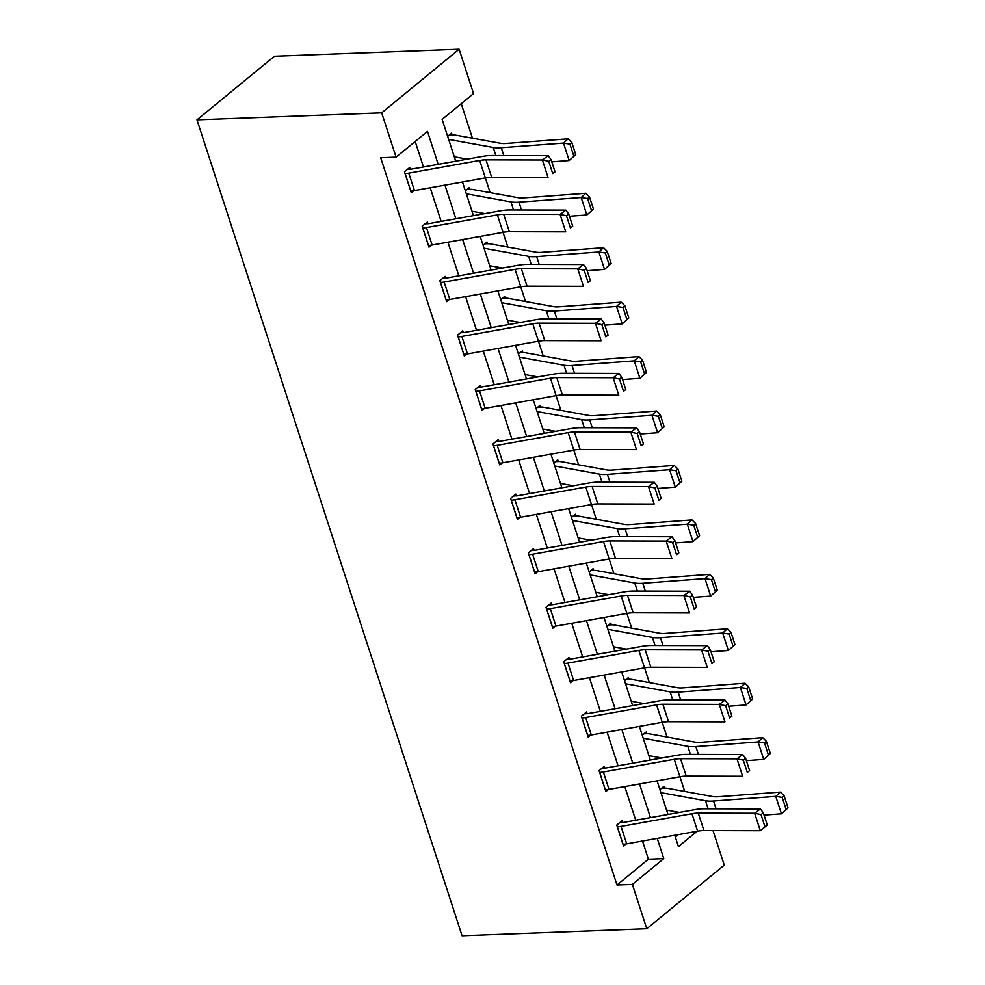 <?xml version="1.0" encoding="UTF-8"?>
<svg xmlns="http://www.w3.org/2000/svg" width="985" height="985" viewBox="0 0 985 985"><rect width="100%" height="100%" fill="white"/><g stroke="black" fill="none" stroke-linecap="round" stroke-linejoin="round"><path stroke-width="1.48" d="M713.017 830.589L724.246 865.15L646.788 928.732L462.076 935.75L196.975 119.85L274.433 56.268L459.133 49.25L473.539 93.575L442.142 119.345L455.735 161.195M684.723 791.46L679.933 776.746A19.454 6.476 162 0 1 686.237 776.131L742.628 776.266L736.952 758.819L742.727 754.51L686.348 754.375A29.193 9.727 -18 0 0 676.88 755.298L605.972 767.968A3.891 1.293 162 0 1 604.925 768.091L602.044 768.201M667.03 737.026L662.24 722.3A19.454 6.476 162 0 1 668.556 721.685L724.935 721.833L719.259 704.374L725.034 700.076L668.655 699.929A29.193 9.727 -18 0 0 659.187 700.852L588.279 713.522A3.891 1.293 162 0 1 587.232 713.645L584.351 713.756M649.337 682.58L644.559 667.855A19.454 6.476 162 0 1 650.863 667.251L707.242 667.387L701.579 649.94L707.353 645.631L650.962 645.495A29.193 9.727 -18 0 0 641.506 646.419L570.598 659.088A3.891 1.293 162 0 1 569.552 659.211L566.658 659.31M631.656 628.147L626.866 613.421A19.454 6.476 162 0 1 633.17 612.805L689.562 612.953L683.886 595.494L689.66 591.197L633.281 591.049A29.193 9.727 -18 0 0 623.813 591.973L552.905 604.642A3.891 1.293 162 0 1 551.859 604.765L548.977 604.876M613.963 573.701L609.173 558.975A19.454 6.476 162 0 1 615.49 558.372L671.868 558.507L666.205 541.06L671.979 536.751L615.588 536.616A29.193 9.727 -18 0 0 606.12 537.527L535.212 550.209A3.891 1.293 162 0 1 534.165 550.319L531.284 550.43M596.27 519.267L591.492 504.542A19.454 6.476 162 0 1 597.796 503.926L654.175 504.074L648.512 486.615L654.286 482.318L597.907 482.17A29.193 9.727 -18 0 0 588.439 483.093L517.531 495.763A3.891 1.293 162 0 1 516.485 495.886L513.604 495.997M578.589 464.821L573.799 450.096A19.454 6.476 162 0 1 580.103 449.48L636.495 449.628L630.819 432.181L636.593 427.872L580.214 427.736A29.193 9.727 -18 0 0 570.746 428.647L499.838 441.329A3.891 1.293 162 0 1 498.792 441.44L495.911 441.551M560.896 410.388L556.106 395.662A19.454 6.476 162 0 1 562.423 395.047L618.802 395.182L613.138 377.735L618.912 373.438L562.521 373.29A29.193 9.727 -18 0 0 553.053 374.214L482.145 386.883A3.891 1.293 162 0 1 481.111 387.006L478.217 387.117M543.203 355.942L538.426 341.216A19.454 6.476 162 0 1 544.73 340.601L601.109 340.748L595.445 323.302L601.219 318.992L544.84 318.857A29.193 9.727 -18 0 0 535.372 319.768L464.464 332.45A3.891 1.293 162 0 1 463.418 332.561L460.537 332.671M525.522 301.508L520.733 286.783A19.454 6.476 162 0 1 527.037 286.167L583.428 286.303L577.752 268.856L583.526 264.546L527.147 264.411A29.193 9.727 -18 0 0 517.679 265.334L446.771 278.004A3.891 1.293 162 0 1 445.725 278.127L442.844 278.238M507.829 247.063L503.039 232.337A19.454 6.476 162 0 1 509.356 231.721L565.735 231.869L560.071 214.422L565.846 210.113L509.454 209.965A29.193 9.727 -18 0 0 499.998 210.888L429.091 223.57A3.891 1.293 162 0 1 428.044 223.681L425.151 223.792M490.136 192.629L485.359 177.903A19.454 6.476 162 0 1 491.663 177.288L548.042 177.423L542.378 159.976L548.152 155.667L491.774 155.531A29.193 9.727 -18 0 0 482.305 156.455L411.398 169.125A3.891 1.293 162 0 1 410.351 169.248L407.47 169.358M472.455 138.183L461.239 103.671M675.353 837.102L678.37 834.627M447.67 136.349L451.586 133.135L452.152 134.883M465.351 190.794L469.279 187.581L469.845 189.317M483.044 245.228L486.959 242.014L487.538 243.763M500.737 299.674L504.652 296.46L505.219 298.196M518.418 354.12L522.346 350.894L522.912 352.642M536.111 408.553L540.026 405.34L540.593 407.076M553.804 462.999L557.719 459.773L558.286 461.522M571.485 517.433L575.412 514.219L575.979 515.955M589.178 571.879L593.093 568.653L593.659 570.401M606.858 626.312L610.786 623.099L611.353 624.847M624.552 680.758L628.479 677.532L629.046 679.281M642.245 735.192L646.16 731.978L646.726 733.726M659.925 789.638L663.853 786.412L664.419 788.16M438.202 164.335L427.49 131.374L396.093 157.144L380.69 157.735L617.004 884.998L648.401 859.228L642.491 841.03M635.731 820.246L624.798 786.596M618.051 765.813L607.105 732.15M600.357 711.367L589.424 677.717M582.664 656.933L571.731 623.271M564.984 602.488L554.05 568.837M547.291 548.054L536.357 514.392M529.598 493.608L518.664 459.958M511.917 439.162L500.983 405.512M494.224 384.729L483.29 351.079M476.531 330.283L465.597 296.633M458.85 275.849L447.916 242.199M441.157 221.403L430.223 187.753M423.464 166.97L415.19 141.471M410.289 169.248L409.723 167.499L404.49 171.796L411.287 192.74L413.798 190.684M427.983 223.681L427.416 221.945L422.183 226.242L428.98 247.173L431.479 245.117M445.663 278.127L445.097 276.379L439.864 280.676L446.673 301.619L449.172 299.563M463.356 332.573L462.79 330.825L457.557 335.122L464.354 356.053L466.865 354.009M481.049 387.006L480.483 385.258L475.238 389.555L482.047 410.499L484.546 408.443M498.73 441.452L498.164 439.704L492.931 444.001L499.74 464.932L502.239 462.888M516.423 495.886L515.857 494.138L510.624 498.435L517.42 519.378L519.92 517.322M534.104 550.332L533.538 548.583L528.305 552.88L535.114 573.812L537.613 571.768M551.797 604.765L551.231 603.017L545.998 607.314L552.807 628.258L555.306 626.201M569.49 659.211L568.924 657.463L563.691 661.76L570.487 682.703L572.987 680.647M587.171 713.645L586.604 711.909L581.372 716.193L588.18 737.137L590.68 735.081M604.864 768.091L604.298 766.342L599.065 770.639L605.873 791.583L608.373 789.527M622.557 822.524L621.991 820.788L616.758 825.085L623.554 846.016L626.054 843.96M646.788 928.732L632.395 884.419L663.791 858.637L657.217 838.407M617.004 884.998L632.395 884.419M396.093 157.144L381.688 112.832L196.975 119.85M674.762 835.268L678.443 846.607L697.134 831.266M462.494 181.991L473.428 215.641M480.188 236.425L491.121 270.075M497.868 290.87L508.802 324.521M515.561 345.304L526.495 378.954M533.242 399.75L544.188 433.4M550.935 454.183L561.869 487.846M568.628 508.629L579.562 542.279M586.309 563.063L597.255 596.725M604.002 617.509L614.935 651.159M621.695 671.942L632.629 705.605M639.376 726.388L650.309 760.038M657.069 780.822L668.002 814.484M459.133 49.25L381.688 112.832M650.457 817.612L639.524 783.962M632.776 763.178L621.843 729.528M615.083 708.732L604.15 675.082M597.39 654.299L586.457 620.636M579.709 599.853L568.776 566.203M562.016 545.419L551.083 511.757M544.323 490.973L533.39 457.323M526.643 436.54L515.709 402.877M508.95 382.094L498.016 348.444M491.269 327.66L480.323 293.998M473.576 273.214L462.642 239.564M455.883 218.781L444.949 185.118M648.401 859.228L663.791 858.637M405.057 173.545L405.118 173.545A13.618 4.543 -18 0 0 408.775 173.126L479.683 160.444A19.454 6.476 162 0 1 485.999 159.841L542.378 159.976L548.756 161.318L552.72 173.532L555.035 171.809L551.071 159.595L548.756 161.318M555.035 171.809L552.72 173.532M410.72 190.992L410.782 190.992A13.618 4.543 -18 0 0 414.451 190.573L485.359 177.903L479.683 160.444M551.071 159.595L548.152 155.667M573.898 156.319L575.757 154.62L571.792 142.406L569.921 144.106L573.898 156.319L569.158 160.53L551.797 161.835M467.173 159.151L454.319 156.812M569.158 160.53L563.482 143.084L501.267 147.725A29.193 9.727 162 0 1 493.239 147.479L448.643 139.365M569.921 144.106L563.482 143.084L568.148 138.823L571.792 142.406M449.332 134.982L452.213 134.871A13.618 4.543 162 0 1 455.168 135.043L500.577 143.293A19.454 6.476 -18 0 0 505.933 143.465L568.148 138.823M422.75 227.978L422.811 227.978A13.618 4.543 -18 0 0 426.468 227.56L497.376 214.89A19.454 6.476 162 0 1 503.68 214.274L560.071 214.422L566.449 215.752L570.413 227.966L572.728 226.242L568.751 214.028L566.449 215.752M572.728 226.242L570.413 227.966M428.413 245.437L428.475 245.425A13.618 4.543 -18 0 0 432.132 245.019L503.039 232.337L497.376 214.89M568.751 214.028L565.846 210.113M440.43 282.424L440.492 282.424A13.618 4.543 -18 0 0 444.149 282.005L515.057 269.336A19.454 6.476 162 0 1 521.373 268.72L577.752 268.856L584.13 270.198L588.107 282.412L590.409 280.688L586.444 268.474L584.13 270.198M590.409 280.688L588.107 282.412M446.106 299.871L446.168 299.871A13.618 4.543 -18 0 0 449.825 299.452L520.733 286.783L515.057 269.336M586.444 268.474L583.526 264.546M591.579 210.765L593.45 209.054L589.473 196.84L587.614 198.551L591.579 210.765L586.851 214.976L569.478 216.269M484.866 213.597L472 211.258M586.851 214.976L581.175 197.529L518.96 202.171A29.193 9.727 162 0 1 510.932 201.913L466.336 193.811M587.614 198.551L581.175 197.529L585.841 193.257L589.473 196.84M467.025 189.428L469.907 189.317A13.618 4.543 162 0 1 472.862 189.477L518.27 197.739A19.454 6.476 -18 0 0 523.626 197.911L585.841 193.257M609.272 265.199L611.131 263.5L607.166 251.286L605.307 252.985L609.272 265.199L604.531 269.41L587.171 270.715M502.547 268.031L489.693 265.704M604.531 269.41L598.868 251.963L536.653 256.617A29.193 9.727 162 0 1 528.613 256.359L484.029 248.245M605.307 252.985L598.868 251.963L603.534 247.703L607.166 251.286M484.706 243.861L487.6 243.763A13.618 4.543 162 0 1 490.542 243.923L535.963 252.172A19.454 6.476 -18 0 0 541.319 252.345L603.534 247.703M458.123 336.858L458.185 336.858A13.618 4.543 -18 0 0 461.842 336.439L532.75 323.769A19.454 6.476 162 0 1 539.066 323.154L595.445 323.302L601.823 324.631L605.787 336.845L608.102 335.122L604.137 322.908L601.823 324.631M608.102 335.122L605.787 336.845M463.787 354.317L463.849 354.304A13.618 4.543 -18 0 0 467.518 353.898L538.426 341.216L532.75 323.769M604.137 322.908L601.219 318.992M475.817 391.304L475.878 391.304A13.618 4.543 -18 0 0 479.535 390.885L550.443 378.215A19.454 6.476 162 0 1 556.747 377.6L613.138 377.735L619.516 379.077L623.48 391.291L625.795 389.567L621.818 377.353L619.516 379.077M625.795 389.567L623.48 391.291M481.48 408.75L481.542 408.75A13.618 4.543 -18 0 0 485.199 408.332L556.106 395.662L550.443 378.215M621.818 377.353L618.912 373.438M493.497 445.737L493.559 445.737A13.618 4.543 -18 0 0 497.216 445.331L568.123 432.649A19.454 6.476 162 0 1 574.44 432.033L630.819 432.181L637.196 433.511L641.173 445.725L643.476 444.001L639.511 431.787L637.196 433.511M643.476 444.001L641.173 445.725M499.173 463.196L499.235 463.184A13.618 4.543 -18 0 0 502.892 462.778L573.799 450.096L568.123 432.649M639.511 431.787L636.593 427.872M626.965 319.645L628.824 317.933L624.859 305.719L622.988 307.431L626.965 319.645L622.225 323.856L604.864 325.148M520.24 322.477L507.386 320.137M622.225 323.856L616.548 306.409L554.333 311.051A29.193 9.727 162 0 1 546.306 310.792L501.71 302.69M622.988 307.431L616.548 306.409L621.215 302.136L624.859 305.719M502.399 298.307L505.28 298.196A13.618 4.543 162 0 1 508.235 298.356L553.644 306.618A19.454 6.476 -18 0 0 559 306.791L621.215 302.136M644.646 374.091L646.517 372.379L642.54 360.165L640.681 361.877L644.646 374.091L639.905 378.289L622.545 379.594M537.933 376.91L525.067 374.583M639.905 378.289L634.241 360.842L572.026 365.497A29.193 9.727 162 0 1 563.999 365.238L519.403 357.124M640.681 361.877L634.241 360.842L638.908 356.582L642.54 360.165M520.092 352.753L522.973 352.642A13.618 4.543 162 0 1 525.928 352.802L571.337 361.052A19.454 6.476 -18 0 0 576.693 361.224L638.908 356.582M662.339 428.524L664.198 426.825L660.233 414.611L658.374 416.31L662.339 428.524L657.598 432.735L640.238 434.028M555.614 431.356L542.76 429.017M657.598 432.735L651.935 415.288L589.719 419.93A29.193 9.727 162 0 1 581.679 419.672L537.084 411.57M658.374 416.31L651.935 415.288L656.601 411.016L660.233 414.611M537.773 407.187L540.654 407.076A13.618 4.543 162 0 1 543.609 407.248L589.018 415.498A19.454 6.476 -18 0 0 594.374 415.67L656.601 411.016M680.019 482.97L681.891 481.259L677.926 469.045L676.055 470.756L680.019 482.97L675.291 487.169L657.931 488.474M573.307 485.802L560.453 483.463M675.291 487.169L669.615 469.722L607.4 474.376A29.193 9.727 162 0 1 599.372 474.117L554.777 466.016M676.055 470.756L669.615 469.722L674.282 465.462L677.926 469.045M555.466 461.633L558.347 461.522A13.618 4.543 162 0 1 561.302 461.682L606.711 469.943A19.454 6.476 -18 0 0 612.067 470.104L674.282 465.462M697.712 537.404L699.584 535.705L695.607 523.491L693.748 525.19L697.712 537.404L692.972 541.615L675.611 542.907M591 540.236L578.133 537.896M692.972 541.615L687.308 524.168L625.093 528.81A29.193 9.727 162 0 1 617.053 528.551L572.47 520.449M693.748 525.19L687.308 524.168L691.975 519.908L695.607 523.491M573.147 516.066L576.04 515.955A13.618 4.543 162 0 1 578.995 516.128L624.404 524.377A19.454 6.476 -18 0 0 629.76 524.549L691.975 519.908M715.405 591.85L717.265 590.138L713.3 577.924L711.429 579.636L715.405 591.85L710.665 596.06L693.305 597.353M608.681 594.681L595.827 592.342M710.665 596.06L705.001 578.601L642.786 583.255A29.193 9.727 162 0 1 634.746 582.997L590.15 574.895M711.429 579.636L705.001 578.601L709.656 574.341L713.3 577.924M590.84 570.512L593.721 570.401A13.618 4.543 162 0 1 596.676 570.561L642.085 578.823A19.454 6.476 -18 0 0 647.441 578.983L709.656 574.341M733.086 646.283L734.958 644.584L730.993 632.37L729.122 634.069L733.086 646.283L728.358 650.494L710.998 651.787M626.374 649.115L613.52 646.776M728.358 650.494L722.682 633.047L660.467 637.689A29.193 9.727 162 0 1 652.439 637.443L607.843 629.329M729.122 634.069L722.682 633.047L727.349 628.787L730.993 632.37M608.533 624.946L611.414 624.835A13.618 4.543 162 0 1 614.369 625.007L659.778 633.257A19.454 6.476 -18 0 0 665.134 633.429L727.349 628.787M750.779 700.729L752.651 699.018L748.674 686.804L746.815 688.515L750.779 700.729L746.039 704.94L728.678 706.233M644.067 703.561L631.2 701.221M746.039 704.94L740.375 687.481L678.16 692.135A29.193 9.727 162 0 1 670.12 691.876L625.537 683.775M746.815 688.515L740.375 687.481L745.042 683.221L748.674 686.804M626.214 679.391L629.107 679.281A13.618 4.543 162 0 1 632.05 679.441L677.471 687.702A19.454 6.476 -18 0 0 682.827 687.875L745.042 683.221M768.472 755.163L770.332 753.463L766.367 741.249L764.495 742.949L768.472 755.163L763.732 759.373L746.371 760.666M661.748 757.994L648.893 755.655M763.732 759.373L758.068 741.927L695.841 746.568A29.193 9.727 162 0 1 687.813 746.322L643.217 738.208M764.495 742.949L758.068 741.927L762.722 737.666L766.367 741.249M643.907 733.825L646.788 733.714A13.618 4.543 162 0 1 649.743 733.887L695.151 742.136A19.454 6.476 -18 0 0 700.507 742.308L762.722 737.666M511.19 500.183L511.252 500.183A13.618 4.543 -18 0 0 514.909 499.764L585.816 487.095A19.454 6.476 162 0 1 592.133 486.479L648.512 486.615L654.89 487.957L658.854 500.171L661.169 498.447L657.204 486.233L654.89 487.957M661.169 498.447L658.854 500.171M516.854 517.63L516.916 517.63A13.618 4.543 -18 0 0 520.572 517.211L591.48 504.542L585.816 487.095M657.204 486.233L654.286 482.318M528.871 554.629L528.933 554.617A13.618 4.543 -18 0 0 532.602 554.21L603.51 541.528A19.454 6.476 162 0 1 609.813 540.913L666.205 541.06L672.583 542.39L676.547 554.604L678.85 552.88L674.885 540.667L672.583 542.39M678.85 552.88L676.547 554.604M534.547 572.076L534.609 572.076A13.618 4.543 -18 0 0 538.266 571.657L609.173 558.975L603.51 541.528M674.885 540.667L671.979 536.751M546.564 609.062L546.626 609.062A13.618 4.543 -18 0 0 550.283 608.644L621.19 595.974A19.454 6.476 162 0 1 627.507 595.359L683.886 595.494L690.263 596.836L694.24 609.05L696.543 607.326L692.578 595.112L690.263 596.836M696.543 607.326L694.24 609.05M552.24 626.509L552.302 626.509A13.618 4.543 -18 0 0 555.959 626.091L626.866 613.421L621.19 595.974M692.578 595.112L689.66 591.197M564.257 663.508L564.319 663.496A13.618 4.543 -18 0 0 567.976 663.09L638.883 650.408A19.454 6.476 162 0 1 645.187 649.792L701.579 649.94L707.956 651.27L711.921 663.484L714.236 661.772L710.259 649.558L707.956 651.27M714.236 661.772L711.921 663.484M569.921 680.955L569.983 680.955A13.618 4.543 -18 0 0 573.639 680.537L644.547 667.855L638.883 650.408M710.259 649.558L707.353 645.631M581.938 717.942L582 717.942A13.618 4.543 -18 0 0 585.669 717.523L656.576 704.854A19.454 6.476 162 0 1 662.88 704.238L719.259 704.374L725.637 705.716L729.614 717.93L731.917 716.206L727.952 703.992L725.637 705.716M731.917 716.206L729.614 717.93M587.614 735.389L587.676 735.389A13.618 4.543 -18 0 0 591.332 734.97L662.24 722.3L656.576 704.854M727.952 703.992L725.034 700.076M599.631 772.388L599.693 772.388A13.618 4.543 -18 0 0 603.349 771.969L674.257 759.287A19.454 6.476 162 0 1 680.573 758.684L736.952 758.819L743.33 760.149L747.295 772.363L749.61 770.652L745.645 758.438L743.33 760.149M749.61 770.652L747.295 772.363M605.307 789.835L605.369 789.835A13.618 4.543 -18 0 0 609.025 789.416L679.933 776.746L674.257 759.287M745.645 758.438L742.727 754.51M617.324 826.821L617.386 826.821A13.618 4.543 -18 0 0 621.042 826.403L691.95 813.733A19.454 6.476 162 0 1 698.254 813.117L754.645 813.265L760.42 808.956L704.029 808.808A29.193 9.727 -18 0 0 694.573 809.732L623.665 822.413A3.891 1.293 162 0 1 622.619 822.524L619.725 822.635M767.303 825.085L760.309 830.712L754.645 813.265L761.023 814.595L764.988 826.809L767.303 825.085L763.326 812.871L761.023 814.595M622.988 844.268L623.049 844.268A13.618 4.543 -18 0 0 626.706 843.85L697.614 831.18A19.454 6.476 162 0 1 703.93 830.564L760.309 830.712L764.988 826.809M763.326 812.871L760.42 808.956M786.153 809.608L788.025 807.897L784.06 795.683L782.188 797.394L786.153 809.608L781.425 813.819L764.052 815.112M679.441 812.44L666.574 810.101M781.425 813.819L775.749 796.372L713.534 801.014A29.193 9.727 162 0 1 705.506 800.756L660.91 792.654M782.188 797.394L775.749 796.372L780.416 792.1L784.06 795.683M661.6 788.271L664.481 788.16A13.618 4.543 162 0 1 667.436 788.32L712.845 796.582A19.454 6.476 -18 0 0 718.2 796.754L780.416 792.1M405.118 173.545L410.782 190.992M485.999 159.841L491.663 177.288M408.775 173.126L414.451 190.573M503.815 155.556L501.267 147.725M495.861 155.544L493.239 147.479M422.811 227.978L428.475 245.425M503.68 214.274L509.356 231.721M426.468 227.56L432.132 245.019M440.492 282.424L446.168 299.871M521.373 268.72L527.037 286.167M444.149 282.005L449.825 299.452M521.508 210.002L518.96 202.171M513.542 209.977L510.932 201.913M539.189 264.436L536.653 256.617M531.235 264.423L528.613 256.359M458.185 336.858L463.849 354.304M539.066 323.154L544.73 340.601M461.842 336.439L467.518 353.898M475.878 391.304L481.542 408.75M556.747 377.6L562.423 395.047M479.535 390.885L485.199 408.332M493.559 445.737L499.235 463.184M574.44 432.033L580.103 449.48M497.216 445.331L502.892 462.778M556.882 318.881L554.333 311.051M548.928 318.857L546.306 310.792M574.575 373.327L572.026 365.497M566.609 373.303L563.999 365.238M592.256 427.761L589.719 419.93M584.302 427.736L581.679 419.672M609.949 482.207L607.4 474.376M601.995 482.182L599.372 474.117M627.642 536.64L625.093 528.81M619.676 536.628L617.053 528.551M645.323 591.086L642.786 583.255M637.369 591.062L634.746 582.997M663.016 645.52L660.467 637.689M655.062 645.507L652.439 637.443M680.697 699.966L678.16 692.135M672.743 699.941L670.12 691.876M698.39 754.399L695.841 746.568M690.436 754.387L687.813 746.322M511.252 500.183L516.916 517.63M592.133 486.479L597.796 503.926M514.909 499.764L520.572 517.211M528.933 554.617L534.609 572.076M609.813 540.913L615.49 558.372M532.602 554.21L538.266 571.657M546.626 609.062L552.302 626.509M627.507 595.359L633.17 612.805M550.283 608.644L555.959 626.091M564.319 663.496L569.983 680.955M645.187 649.792L650.863 667.251M567.976 663.09L573.639 680.537M582 717.942L587.676 735.389M662.88 704.238L668.556 721.685M585.669 717.523L591.332 734.97M599.693 772.388L605.369 789.835M680.573 758.684L686.237 776.131M603.349 771.969L609.025 789.416M617.386 826.821L623.049 844.268M691.95 813.733L697.614 831.18M698.254 813.117L703.93 830.564M621.042 826.403L626.706 843.85M716.083 808.845L713.534 801.014M708.129 808.82L705.506 800.756"/></g></svg>
